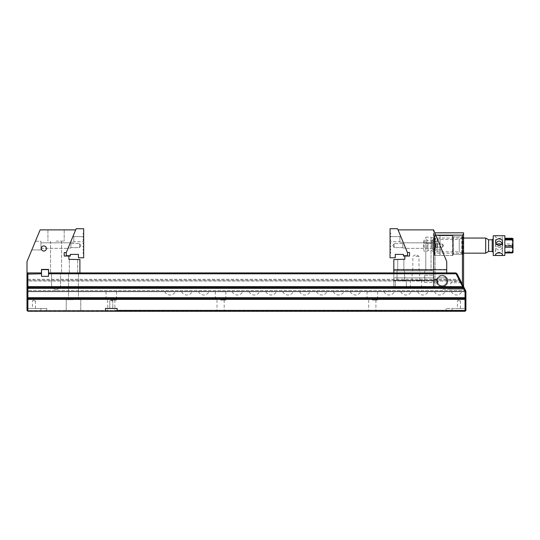 <?xml version="1.0" encoding="UTF-8"?>
<svg xmlns="http://www.w3.org/2000/svg" width="540" height="540" viewBox="0 0 540 540"><rect width="100%" height="100%" fill="white"/><g stroke="black" fill="none" stroke-linecap="round" stroke-linejoin="round"><path stroke-width="0.41" stroke-dasharray="2.7 2.03" d="M434.518 247.752L434.518 255.488L434.518 247.752L433.937 248.819L433.937 256.068L433.937 248.819L434.518 247.752C435.8 246.321 435.8 244.89 434.518 243.459C435.8 244.89 435.8 246.321 434.518 247.752M463.583 286.639L463.583 232.814L434.815 232.814M442.078 286.882A5.812 5.812 0 0 0 447.113 278.161A5.812 5.812 0 0 0 437.042 278.161A5.812 5.812 0 0 0 442.078 286.882M435.78 235.143L435.098 235.143L435.098 287.179L435.098 235.143L462.422 235.143L462.422 289.204L442.658 289.204L435.098 287.179L442.658 289.204L462.422 289.204L462.422 284.351M463.583 236.304L463.583 254.907L463.583 236.304L463.003 236.885L463.003 254.327L463.003 236.885L453.411 236.885L453.411 254.327L453.411 236.885L452.831 236.304L452.831 254.907L452.831 236.304M442.078 275.252A5.812 5.812 0 0 1 447.113 283.973A5.812 5.812 0 0 1 437.042 283.973A5.812 5.812 0 0 1 442.078 275.252M450.799 289.204L462.422 289.204L450.799 289.204L450.799 282.697L462.422 282.697L450.799 282.697L456.611 281.138L462.422 282.697L462.422 289.204L463.583 289.204L462.422 289.204M433.937 242.393L433.937 235.143L433.937 242.393L434.518 243.459L434.518 235.724L434.518 243.459L433.937 242.393M433.937 282.623L433.937 279.511L433.937 282.623L434.228 279.801L434.228 282.332L437.002 282.332L437.002 279.801L437.002 282.332M433.937 232.814L433.937 286.868L433.937 232.814M433.937 286.868L435.098 287.179L433.937 286.868M452.831 235.724L452.831 255.488L452.831 235.724L434.518 235.724L433.937 235.143M442.078 275.839A5.231 5.231 0 0 0 437.549 283.682A5.231 5.231 0 0 0 446.607 283.682A5.231 5.231 0 0 0 442.078 275.839A5.231 5.231 0 0 1 447.309 281.07A5.231 5.231 0 0 1 442.078 286.301A5.231 5.231 0 0 1 436.846 281.07A5.231 5.231 0 0 1 442.078 275.839M433.937 279.511L437.002 279.801M462.422 235.143L463.583 233.982M433.937 233.982L435.098 235.143L433.937 233.982M435.976 247.496L435.976 243.716L435.976 247.496L433.937 249.527L435.976 247.496L435.976 243.716L435.976 247.496L437.427 247.496L437.427 243.716L437.427 247.496L437.427 243.716L437.427 247.496L435.976 247.496M437.427 244.1L437.427 247.118L437.427 244.1L442.658 244.1L442.658 247.118L442.658 244.1L442.658 247.118L442.658 244.1L437.427 244.1L437.427 247.118L437.427 244.1M435.976 243.716L437.427 243.716L435.976 243.716L433.937 241.684L435.976 243.716M443.529 245.606L442.658 247.118L443.529 245.606L442.658 244.1L443.529 245.606M445.453 277.871L438.696 277.871A4.651 4.651 0 0 0 438.818 284.384A4.651 4.651 0 0 0 445.338 284.384A4.651 4.651 0 0 0 445.453 277.871A4.651 4.651 0 0 1 445.338 284.384A4.651 4.651 0 0 1 438.818 284.384A4.651 4.651 0 0 1 438.696 277.871L437.933 277.871A5.231 5.231 0 0 0 438.541 284.924A5.231 5.231 0 0 0 445.615 284.924A5.231 5.231 0 0 0 446.216 277.871A5.231 5.231 0 0 1 445.615 284.924A5.231 5.231 0 0 1 438.541 284.924A5.231 5.231 0 0 1 437.933 277.871C440.694 275.197 443.455 275.197 446.216 277.871C443.455 275.197 440.694 275.197 437.933 277.871L445.453 277.871M437.42 283.459L436.941 280.051L437.42 283.459L436.941 280.051L437.42 283.459L438.183 281.617L436.941 280.031M446.216 277.871L437.933 277.871L446.216 277.871M462.281 237.465L462.281 253.746L462.281 237.465L461.7 236.885L461.7 254.327L461.7 236.885L452.831 236.885L452.831 254.327L452.831 236.885M462.281 237.688L462.281 253.53L462.281 237.688L459.257 239.429L459.257 251.782L459.257 239.429L437.103 239.429L437.103 251.782L437.103 239.429L434.086 237.688L434.086 253.53L434.086 237.688M452.831 236.075L452.831 255.143L452.54 235.784L452.54 255.434L440.039 255.434L440.039 235.784L440.039 255.434L434.666 255.488L434.666 235.724L434.666 255.488L434.086 254.907L434.086 236.304L434.086 254.907M452.831 255.143L452.54 235.784L439.985 235.724L439.985 255.488L439.985 235.724L434.666 235.724L434.086 236.304M462.281 253.53L459.257 251.782L437.103 251.782L434.086 253.53M424.211 247.826L424.211 239.794L424.211 247.826M502.112 243.425L502.538 245.606C502.706 248.036 495.389 248.036 495.558 245.606L495.558 241.832M496.604 244.256L495.558 245.606L495.983 243.425M513 241.353L513 238.808M513 249.095L512.271 251.289L504.86 251.289L504.86 252.092L512.271 252.092L513 252.524L513 243.769M504.86 252.092L504.86 238.262L504.86 238.768L512.271 238.768L513 240.651M513 242.062L512.271 243.945L504.86 243.945L504.86 245.255L512.271 245.255L513 247.455M513 249.149L513 250.56M426.964 247.826L426.964 239.794L426.964 247.826M432.776 247.826L432.776 239.794L432.776 247.826M432.776 247.853L432.776 239.726L432.776 247.853M488.585 251.485L488.585 239.726M488.585 243.385L488.585 251.417L488.585 243.385M435.679 248.495L435.679 238.052L435.679 248.495M485.676 238.052L485.676 253.166M504.86 238.768L504.86 243.945M504.86 245.255L504.86 251.289M504.86 255.488L504.86 235.724M493.236 248.218L493.236 238.775L493.236 248.218M493.236 255.488L493.236 235.724M495.558 236.473C495.349 235.386 502.747 235.393 502.538 236.473C502.747 238.822 495.349 238.822 495.558 236.473L495.558 245.606C495.389 251.458 502.706 251.458 502.538 245.606L501.491 244.256M499.048 245.916C501.167 246.193 502.328 247.347 502.538 249.379C502.74 253.28 495.356 253.274 495.558 249.379C495.767 247.34 496.928 246.186 499.048 245.916M495.558 249.379L495.558 254.738M83.687 239.686L83.106 239.828L83.687 240.442L83.106 240.293L83.687 239.686L83.687 237.242L83.687 239.686L83.687 237.242L83.687 239.686L83.687 237.242L83.106 237.094L83.687 237.242L83.106 237.094L83.687 236.486L83.687 234.05L83.106 233.901L83.687 233.287L83.687 228.724L76.16 228.724L66.245 252.653L66.245 256.048L66.245 255.467L66.245 256.048L70.315 256.048L66.245 256.048L70.315 256.048L70.315 254.394L78.455 254.394L78.455 257.789L83.687 257.789L83.687 253.233L83.106 253.085L83.687 252.47L83.687 250.034L83.106 249.885L83.687 249.278L83.687 246.834L83.106 246.685L83.687 246.078L83.687 243.641L83.106 243.493L83.687 242.879L83.687 240.442L83.687 241.745L83.687 240.442L83.687 241.745L83.687 240.442L83.106 239.828L83.687 239.686M73.089 236.135L70.558 242.244L73.089 236.135L70.558 242.244L73.089 236.135L73.805 236.135L73.805 242.244L73.805 236.135L73.805 242.244L73.805 236.135L73.089 236.135M70.2 243.115L68.148 248.056L70.2 243.115L68.148 248.056L70.2 243.115L70.895 243.115L70.895 248.056L70.895 243.115L70.895 248.056L70.895 243.115L70.2 243.115M70.315 256.048L70.315 255.467L70.315 256.048M68.148 248.056L70.895 248.056L68.148 248.056M79.616 247.617L79.616 243.554L79.616 247.617L79.616 243.554L79.616 247.617L70.895 247.617L70.895 243.554L70.895 247.617L79.616 247.617L80.838 245.585L79.616 243.554L80.838 245.585L79.616 247.617M66.245 255.467L70.315 255.467L66.245 255.467M83.106 237.094L83.106 236.635L83.106 237.094M73.805 241.745L73.805 236.635L73.805 241.745L83.687 241.745L73.805 241.745L73.805 236.635L73.805 241.745M70.558 242.244L73.805 242.244L70.558 242.244M70.895 247.617L70.895 243.554L70.895 247.617M407.484 256.048L403.414 256.048L403.414 254.394L395.273 254.394L395.273 257.789L390.042 257.789L390.042 253.233L390.623 253.085L390.042 252.47L390.042 250.034L390.623 249.885L390.042 249.278L390.042 246.834L390.623 246.685L390.042 246.078L390.042 243.641L390.623 243.493L390.042 242.879L390.042 240.442L390.042 241.745L390.042 240.442L390.623 240.293L390.042 239.686L390.623 239.828L390.042 239.686L390.042 237.242L390.042 239.686L390.042 237.242L390.042 239.686L390.042 237.242L390.623 237.094L390.042 237.242L390.623 237.094L390.042 237.242L390.623 237.094L390.042 236.486L390.042 234.05L390.623 233.901L390.042 233.287L390.042 228.724L397.568 228.724L407.484 252.653L407.484 256.048L407.484 255.467L407.484 256.048L403.414 256.048L407.484 256.048L404.872 256.048L404.872 259.247L393.822 259.565L393.822 272.909L446.729 272.909L393.822 272.909L393.822 269.939L433.357 269.933L393.822 269.933L393.822 269.365L393.822 270.871L433.357 270.871L431.028 270.871L433.357 270.871L433.357 237.735L433.357 277.85L393.822 277.85L433.357 277.85L433.357 280.463L393.822 280.463L393.822 277.85L433.357 277.85L433.357 280.463L393.822 280.463L393.822 277.85L433.357 277.85L433.357 270.871L393.822 270.871L433.357 270.871L433.357 282.501L433.357 270.871L393.822 270.871L393.822 269.365L393.822 272.909L446.729 272.909L446.729 269.939L393.822 270.007L446.729 270.007L446.729 272.909L446.729 261.569L433.357 229.885L446.729 261.569L446.729 269.42L433.357 269.42L433.357 269.933L433.357 269.42L446.729 269.365L393.822 269.365L446.729 269.42L446.729 261.569L433.607 229.885L398.054 229.885L407.417 252.504L398.054 229.885M390.623 240.293L390.042 240.442L390.042 241.745L390.042 240.442L390.623 240.293M400.639 236.135L403.171 242.244L400.639 236.135L403.171 242.244L400.639 236.135L399.924 236.135L399.924 242.244L399.924 236.135L399.924 242.244L399.924 236.135L400.639 236.135M403.529 243.115L405.574 248.056L403.529 243.115L405.574 248.056L403.529 243.115L402.833 243.115L402.833 248.056L402.833 243.115L402.833 248.056L402.833 243.115L403.529 243.115M405.574 248.056L402.833 248.056L405.574 248.056M394.112 247.617L394.112 243.554L394.112 247.617L394.112 243.554L394.112 247.617L402.833 247.617L402.833 243.554L402.833 247.617L394.112 247.617L392.89 245.585L394.112 243.554L392.89 245.585L394.112 247.617M407.484 255.467L403.414 255.467L407.484 255.467M399.924 241.745L399.924 236.635L399.924 241.745L390.042 241.745L399.924 241.745L399.924 236.635L399.924 241.745M403.171 242.244L399.924 242.244L403.171 242.244M402.833 247.617L402.833 243.554L402.833 247.617M465.041 291.391L27.871 291.391L465.041 291.391L27.871 291.391L27.871 281.043L459.763 281.043L464.582 290.52L27.871 290.52L464.582 290.52L459.763 281.043L27.871 281.043L27.581 291.681L465.109 291.465L464.609 290.473L465.041 291.391M27 274.138L27.871 273.78L27 274.138L27.871 273.78L27.871 272.909L27.871 273.78L41.533 273.78L41.533 276.338L41.533 273.78L27.871 273.78L27.871 279.301L458.879 279.301L456.077 273.78L48.512 273.78L456.077 273.78L458.879 279.301L27.871 279.301L27.871 273.78L41.533 273.78L41.533 276.338L48.512 276.338L41.533 276.338L48.512 276.338L48.512 273.78L48.512 276.338L48.512 273.78L456.077 273.78L462.598 286.625L27.871 286.625L27.871 272.909L41.533 272.909L27.871 272.909L41.533 272.909L27.871 272.909L27 273.78L27 310.406L27.871 311.276L27.871 299.416L465.041 299.416L465.041 310.406L27.871 310.406L27.554 310.959L27.871 311.276L27.871 308.428L27.871 311.276L465.041 311.276L27.871 311.276L465.041 311.276L27.871 311.276L465.041 311.276L465.041 308.428L446.148 308.428L451.96 308.428L451.96 311.276L451.96 308.428L465.041 308.428L465.041 311.276L465.912 310.406L465.912 291.222L465.912 292.268L465.912 291.222L457.002 273.685L465.912 291.222L457.002 273.685L455.74 272.909L48.512 272.909L455.74 272.909L48.512 272.909L79.9 272.909L79.9 259.565L68.857 259.335L68.857 256.048L64.206 256.048L64.206 252.558L66.285 252.558L75.674 229.885L66.285 252.558M372.317 311.276L368.719 311.276L372.317 311.276M220.583 311.276L216.986 311.276L220.583 311.276M111.294 311.276L114.892 311.276L111.294 311.276M73.508 311.276L66.238 311.276L73.508 311.276M73.508 272.909L68.567 272.909L73.508 272.909M56.066 272.909L50.544 272.909L56.066 272.909M27.871 311.276L27 310.406L27 307.557L27 310.406L27 309.528L27 310.406L27.871 311.276L27 310.406L27.554 310.959L465.041 310.77L465.041 310.406L117.106 310.406L117.106 311.276L117.106 308.428L117.106 310.406M27 278.937L27 292.268L27 278.937L27.871 279.301L27.871 280.172L459.432 280.172L27.871 280.172L27.871 281.043L27.871 279.301L27 278.937M105.482 311.276L105.482 308.428L117.106 308.428L105.482 308.428L105.482 311.276L105.482 308.428L117.106 308.428L117.106 311.276M48.512 273.78L48.512 276.338L41.533 276.338L41.533 273.78M111.294 300.112L116.525 300.112L111.294 300.112M111.294 291.681L106.063 291.681L111.294 291.681M220.583 300.112L225.821 300.112L220.583 300.112M220.583 291.722L225.821 291.722L220.583 291.722M372.317 300.112L377.548 300.112L372.317 300.112M372.317 291.722L367.085 291.722L372.317 291.722M27 288.009L27.871 288.374L463.489 288.374L465.041 291.425L465.041 297.675L27.871 297.675L27.871 287.496L463.151 287.496L463.624 286.72M465.912 298.033L465.041 297.675L465.041 298.546L27.871 298.546L465.041 298.546L27.871 298.546L27.871 297.675L27 298.033M56.066 287.442L60.575 287.442L56.066 287.442M73.508 299.707L66.238 299.707L73.508 299.707M111.294 308.428L112.799 308.428L111.294 308.428M27.871 308.428L46.764 308.428L40.952 308.428L40.952 311.276L40.952 308.428L27.871 308.428L27 307.557L27.871 308.428M33.973 308.428L35.485 308.428L33.973 308.428M458.933 308.428L460.445 308.428L458.933 308.428M27.871 310.77L27.871 310.406L465.041 310.406L465.041 311.276L465.912 310.406L465.041 311.276L465.912 310.406L465.358 310.959L465.041 310.406L465.912 310.041M465.041 310.77L465.041 310.406L27.871 310.406L465.041 310.406L465.912 309.528L465.041 310.406L465.912 309.528L465.041 310.406L465.358 310.959L465.912 310.406L465.041 311.276M456.077 273.78L455.686 272.909L456.077 273.78L456.374 273.294L455.74 272.909L456.374 273.294M459.371 280.172L459.844 281.09L459.371 280.172M465.912 299.416L465.041 298.546L465.912 299.416L465.041 298.546L465.041 299.416L465.912 299.774M27 299.774L27.871 299.416L27.871 298.546L27 299.416M462.598 286.625L463.489 288.374M27 286.625L27.871 287.496L27 286.625L27.871 287.496L27.871 286.625L27 286.268M27 279.301L27.871 280.172L27 279.301M27 280.685L27.871 281.043L27 280.685M27 290.885L27.871 290.52L27 290.885M27 292.268L27.871 291.391L27 292.268M27.871 310.406L27 309.528L27.871 310.406M27 273.78L27.871 272.909L27 273.78M465.109 291.465L465.912 292.268L465.109 291.465M459.844 281.09L460.593 280.746L459.844 281.09M465.71 290.817L464.609 290.473L465.71 290.817M459.905 279.396L459.432 280.172L459.905 279.396M459.709 279.005L458.953 279.349L459.709 279.005M457.205 274.077L456.104 273.733L457.205 274.077M462.679 286.673L463.428 286.328M463.563 288.414L464.312 288.077M465.041 291.425L465.912 291.222M465.041 308.428L465.912 307.557L465.041 308.428M111.294 300.868L112.799 300.868L111.294 300.868M33.973 300.868L35.485 300.868L33.973 300.868M458.933 300.868L460.445 300.868L458.933 300.868M220.583 291.681L225.835 291.681L220.583 291.681M372.317 291.681L367.065 291.681L372.317 291.681M439.749 291.681L445.001 291.681L439.749 291.681M406.033 291.681L411.284 291.681L406.033 291.681M338.6 291.681L333.349 291.681L338.6 291.681M304.877 291.681L310.129 291.681L304.877 291.681M271.161 291.681L276.413 291.681L271.161 291.681M237.445 291.681L242.696 291.681L237.445 291.681M203.728 291.681L198.477 291.681L203.728 291.681M170.012 291.681L164.761 291.681L170.012 291.681M465.332 291.681L27.581 291.681L465.332 291.681M186.867 291.681L192.119 291.681L186.867 291.681M254.306 291.681L249.055 291.681L254.306 291.681M288.023 291.681L282.771 291.681L288.023 291.681M321.739 291.681L326.99 291.681L321.739 291.681M355.455 291.681L360.707 291.681L355.455 291.681M389.178 291.681L383.927 291.681L389.178 291.681M422.894 291.681L417.643 291.681L422.894 291.681M456.611 291.681L451.359 291.681L456.611 291.681M75.674 229.885L40.122 229.885L27 261.569L27 272.909L41.533 272.909L41.533 269.42L41.533 272.909L41.533 269.42L48.512 269.42L48.512 272.909L48.512 269.42L48.512 272.909L79.9 272.909M43.862 245.936A2.551 2.551 0 0 1 46.069 249.763A2.551 2.551 0 0 1 41.648 249.763A2.551 2.551 0 0 1 43.862 245.936A2.551 2.551 0 0 1 46.413 248.488A2.551 2.551 0 0 1 43.862 251.046A2.551 2.551 0 0 1 41.303 248.488A2.551 2.551 0 0 1 43.862 245.936A2.551 2.551 0 0 1 46.413 248.488A2.551 2.551 0 0 1 43.862 251.046A2.551 2.551 0 0 1 41.303 248.488A2.551 2.551 0 0 1 43.862 245.936M66.245 256.048L68.857 256.048M56.066 229.885L64.206 229.885L56.066 229.885M73.508 259.335L69.329 259.335L73.508 259.335M35.431 241.225L31.813 249.946L35.431 241.225L31.813 249.946L35.431 241.225L40.952 241.225L40.952 249.946L40.952 241.225L40.952 249.946L40.952 241.225L35.431 241.225M70.315 242.825L68.033 248.346L70.315 242.825L68.033 248.346L70.315 242.825L40.952 242.825L40.952 248.346L40.952 242.825L40.952 248.346L40.952 242.825L70.315 242.825M56.066 241.137L64.206 241.137L56.066 241.137M48.803 269.42L48.803 272.909L48.803 269.42M41.243 269.42L41.243 272.909L41.243 269.42M433.357 269.42L433.357 229.885L433.357 269.42M425.797 270.871L431.028 270.871L425.797 270.871L425.797 237.154L425.797 243.257L431.028 243.257L431.028 237.154L431.028 270.871L431.028 237.735L431.028 242.966L433.357 242.966L431.028 242.966L431.028 270.871L431.028 243.257L425.797 243.257L425.797 270.871M400.802 270.871L404.582 270.871L400.802 270.871M415.915 270.871L419.695 270.871L415.915 270.871M438.298 241.225L441.909 249.946L438.298 241.225L441.909 249.946L438.298 241.225L432.776 241.225L432.776 249.946L432.776 241.225L432.776 249.946L432.776 241.225L438.298 241.225M446.729 269.365L446.729 269.939L446.729 269.365M446.729 272.909L393.822 272.909M407.417 252.504L409.523 252.504L409.523 256.048L404.872 256.048M400.802 259.247L403.88 259.247L400.802 259.247M403.407 242.825L405.695 248.346L403.407 242.825L405.695 248.346L403.407 242.825L432.776 242.825L432.776 248.346L432.776 242.825L432.776 248.346L432.776 242.825L403.407 242.825M446.729 269.939L393.822 269.939L446.729 269.939M415.915 256.338L418.993 256.338L415.915 256.338M48.512 269.649L41.533 269.649L41.533 276.338L48.512 276.338L48.512 272.909M41.533 272.909L41.533 269.649M393.822 280.172L393.822 287.732L433.357 287.732L433.357 280.172L433.357 287.732L393.822 287.732L393.822 280.172L433.357 280.172L393.822 280.172M393.822 270.871L393.822 277.85L393.822 270.871M400.802 287.732L406.323 287.732L400.802 287.732M415.915 287.732L421.436 287.732L415.915 287.732M415.915 280.753L421.436 280.753L415.915 280.753M400.802 280.753L406.323 280.753L400.802 280.753M433.357 280.463L393.822 280.463L433.357 280.463M424.636 270.871L424.636 282.501L424.636 275.231L433.357 275.231L424.636 275.231L424.636 270.871M512.271 238.262L512.271 238.768M512.271 243.945L512.271 245.255M512.271 251.289L512.271 252.092M427.977 243.776L427.977 250.405L427.977 243.776M431.757 247.435L431.757 240.813L431.757 247.435M492.217 239.794L492.217 251.417M452.831 255.488L434.518 255.488L433.937 256.068M452.831 254.907L453.411 254.327L463.003 254.327L463.583 254.907M437.427 247.118L442.658 247.118L437.427 247.118M462.281 253.746L461.7 254.327L452.831 254.327M432.776 239.794L431.757 240.813L427.977 240.813L426.964 239.794L424.211 239.794A23.254 23.254 0 0 0 424.211 251.417L426.964 251.417L427.977 250.405L431.757 250.405L432.776 251.417M502.538 249.379L502.538 236.473M463.583 238.052L435.679 238.052L432.776 239.726M463.583 253.166L435.679 253.166L432.776 251.485M424.211 239.794A23.254 23.254 0 0 0 424.211 251.417M502.538 245.606L502.538 254.738M70.895 243.554L79.616 243.554L70.895 243.554M73.805 236.635L83.106 236.635L73.805 236.635M402.833 243.554L394.112 243.554L402.833 243.554M399.924 236.635L390.623 236.635L399.924 236.635M107.696 300.112L107.696 311.276M114.892 300.112L114.892 311.276M106.063 291.681L106.063 300.112M116.525 291.681L116.525 300.112M216.986 300.112L216.986 311.276M224.181 300.112L224.181 311.276M215.339 291.681A5.812 5.812 0 0 0 215.352 291.722L215.352 300.112M225.835 291.681A5.812 5.812 0 0 1 225.821 291.722L225.821 300.112M368.719 300.112L368.719 311.276M375.914 300.112L375.914 311.276M367.065 291.681A5.812 5.812 0 0 0 367.085 291.722L367.085 300.112M377.561 291.681A5.812 5.812 0 0 1 377.548 291.722L377.548 300.112M56.066 290.041L60.575 287.442L60.575 272.909L60.575 287.442L56.066 290.041L51.563 287.442L51.563 272.909L51.563 287.442L56.066 290.041M78.449 299.707L78.449 272.909L78.449 299.707M68.567 299.707L68.567 272.909L68.567 299.707M80.777 311.276L80.777 299.707L80.777 311.276M66.238 311.276L66.238 299.707L66.238 311.276M46.764 308.428L46.764 311.276M446.148 308.428L446.148 311.276M111.294 299.963L109.789 300.868L109.789 308.428L109.789 300.868L111.294 299.963L112.799 300.868L112.799 308.428L112.799 300.868L111.294 299.963M35.485 308.428L35.485 300.868L33.973 299.963L32.468 300.868L32.468 308.428M460.445 308.428L460.445 300.868L458.933 299.963L457.427 300.868L457.427 308.428M164.761 291.681A5.812 5.812 0 0 0 175.257 291.681M181.622 291.681A5.812 5.812 0 0 0 192.119 291.681M198.477 291.681A5.812 5.812 0 0 0 208.973 291.681M232.193 291.681A5.812 5.812 0 0 0 242.696 291.681M249.055 291.681A5.812 5.812 0 0 0 259.551 291.681M265.916 291.681A5.812 5.812 0 0 0 276.413 291.681M282.771 291.681A5.812 5.812 0 0 0 293.267 291.681M299.632 291.681A5.812 5.812 0 0 0 310.129 291.681M316.494 291.681A5.812 5.812 0 0 0 326.99 291.681M333.349 291.681A5.812 5.812 0 0 0 343.845 291.681M350.21 291.681A5.812 5.812 0 0 0 360.707 291.681M383.927 291.681A5.812 5.812 0 0 0 394.423 291.681M400.788 291.681A5.812 5.812 0 0 0 411.284 291.681M417.643 291.681A5.812 5.812 0 0 0 428.139 291.681M434.504 291.681A5.812 5.812 0 0 0 445.001 291.681M451.359 291.681A5.812 5.812 0 0 0 461.855 291.681M50.544 241.137L50.544 272.909L50.544 241.137M61.587 241.137L61.587 272.909L61.587 241.137M47.925 229.885L47.925 241.137L47.925 229.885M64.206 229.885L64.206 241.137L64.206 229.885M40.952 248.346L68.033 248.346L40.952 248.346M31.813 249.946L40.952 249.946L31.813 249.946M77.686 272.909L77.686 259.335L77.686 272.909M69.329 272.909L69.329 259.335L69.329 272.909M431.028 237.735L433.357 237.735M425.797 237.154L431.028 237.154M432.776 248.346L405.695 248.346L432.776 248.346M441.909 249.946L432.776 249.946L441.909 249.946M403.88 270.871L403.88 259.247L403.88 270.871M397.724 270.871L397.724 259.247L397.724 270.871M418.993 270.871L418.993 256.338L415.915 254.489L412.844 256.338L412.844 270.871M419.695 280.753L419.695 270.871M412.135 280.753L412.135 270.871M421.436 287.732L421.436 280.753M410.393 287.732L410.393 280.753M404.582 280.753L404.582 270.871L404.582 280.753M397.022 280.753L397.022 270.871L397.022 280.753M406.323 287.732L406.323 280.753L406.323 287.732M395.28 287.732L395.28 280.753L395.28 287.732M424.636 282.501L433.357 282.501"/><path stroke-width="0.81" d="M434.815 232.814L463.583 232.814L463.583 286.639M462.422 284.351L462.422 235.143L435.78 235.143M463.583 233.982L462.422 235.143M495.558 241.832C495.349 246.26 502.747 246.247 502.538 241.832C502.747 237.938 495.349 237.931 495.558 241.832M495.983 243.425C498.029 240.32 500.067 240.32 502.112 243.425M504.86 239.119L512.271 239.119L513 238.572M504.86 245.963L512.271 245.963L513 242.939L512.271 239.922L504.86 239.922M513 238.808L513 242.062M513 238.694L512.271 238.262L504.86 238.262M513 240.651L513 241.353M513 247.455L513 249.095M513 250.56L513 252.524L512.271 252.95L504.86 252.95M504.86 252.45L512.271 252.45L513 249.858L512.271 247.266L504.86 247.266M485.676 238.052L488.585 239.726L488.585 251.485L485.676 253.166L485.676 238.052L463.583 238.052M504.86 241.832L504.86 255.488L493.236 255.488L493.236 235.724L504.86 235.724L504.86 241.832M495.558 254.738C495.349 255.825 502.747 255.825 502.538 254.738C502.747 252.389 495.349 252.389 495.558 254.738M513 243.769L513 249.149M501.491 244.256L499.048 243.716L496.604 244.256M83.14 239.828L83.687 239.686L83.687 237.242L83.106 237.094L83.687 236.486L83.687 234.05L83.106 233.901L83.687 233.287L83.687 228.724L76.16 228.724L66.245 252.653L66.245 256.048L70.315 256.048L70.315 254.394L78.455 254.394L78.455 257.789L83.687 257.789L83.687 253.233L83.106 253.085L83.687 252.47L83.687 250.034L83.106 249.885L83.687 249.278L83.687 246.834L83.106 246.685L83.687 246.078L83.687 243.641L83.106 243.493L83.687 242.879L83.687 240.442L83.14 239.828M390.596 240.293L390.042 240.442L390.042 242.879L390.623 243.027L390.042 243.641L390.042 246.078L390.623 246.226L390.042 246.834L390.042 249.278L390.623 249.419L390.042 250.034L390.042 252.47L390.623 252.619L390.042 253.233L390.042 257.789L395.273 257.789L395.273 254.394L403.414 254.394L403.414 256.048L407.484 256.048L407.484 252.653L397.568 228.724L390.042 228.724L390.042 233.287L390.623 233.435L390.042 234.05L390.042 236.486L390.623 236.628L390.042 237.242L390.042 239.686L390.596 240.293M456.077 273.78L456.374 273.294L457.002 273.685L465.912 291.222L465.912 310.406L465.041 311.276L117.106 311.276L117.106 310.406L465.041 310.406L465.041 299.416L27.871 299.416L27.871 311.276L27 310.406L27 273.78L27.871 272.909L27.871 286.625L462.598 286.625L456.077 273.78L48.512 273.78M117.106 310.406L117.106 308.428L105.482 308.428L105.482 311.276L117.106 311.276M105.482 311.276L27.871 311.276M41.533 273.78L27 274.138M75.674 229.885L40.122 229.885L27 261.569L27 272.909L41.533 272.909L41.533 269.42L48.512 269.42L48.512 272.909L455.74 272.909L456.374 273.294M463.624 286.72L463.151 287.496L27.871 287.496L27.871 297.675L465.041 297.675L465.041 291.425L463.489 288.374L27.871 288.374L27 288.009M27 298.033L27.871 297.675L27.871 298.546L465.041 298.546L465.041 297.675L465.912 298.033M463.489 288.374L462.598 286.625M27 286.268L27.871 286.625L27.871 287.496L27 286.625M465.912 299.774L465.041 299.416L465.041 298.546L465.912 299.416M27 299.416L27.871 298.546L27.871 299.416L27 299.774M465.041 311.276L465.041 310.406L465.912 310.041M465.041 291.425L465.912 291.222M463.563 288.414L464.312 288.077M462.679 286.673L463.428 286.328M79.9 272.909L79.9 259.565L68.857 259.335L68.857 256.048M66.285 252.558L64.206 252.558L64.206 256.048L66.245 256.048M43.862 245.936A2.551 2.551 0 0 1 46.069 249.763A2.551 2.551 0 0 1 41.648 249.763A2.551 2.551 0 0 1 43.862 245.936M446.729 272.909L446.729 261.569L433.607 229.885L398.054 229.885M407.484 256.048L409.523 256.048L409.523 252.504L407.417 252.504M393.822 272.909L393.822 259.565L404.872 259.247L404.872 256.048M41.533 269.649L48.512 269.649M48.512 272.909L48.512 276.338L41.533 276.338L41.533 272.909M512.271 239.922L512.271 239.119M512.271 252.95L512.271 252.45M512.271 247.266L512.271 245.963M488.585 251.417L492.217 251.417L492.217 239.794L493.236 238.775M485.676 253.166L463.583 253.166M488.585 239.794L492.217 239.794M492.217 251.417L493.236 252.437M502.538 241.832L502.538 245.606"/></g></svg>
